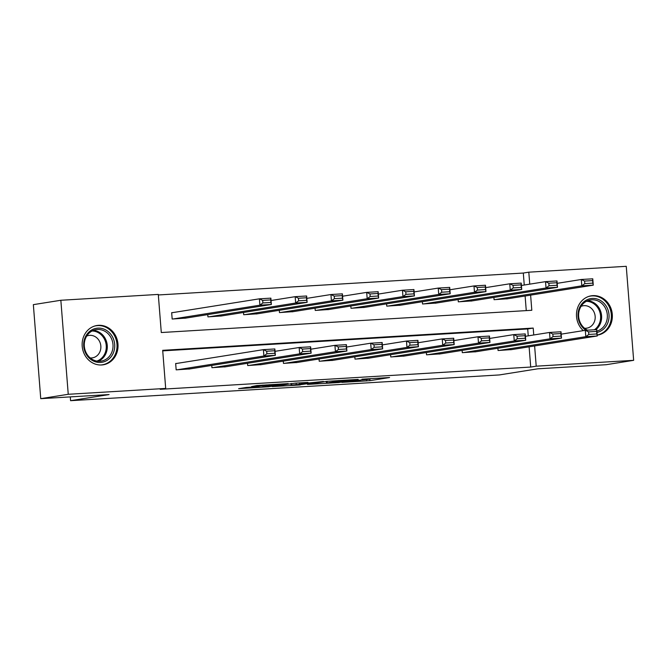 <?xml version="1.0" encoding="UTF-8"?>
<svg xmlns="http://www.w3.org/2000/svg" width="667" height="667" viewBox="0 0 667 667"><rect width="100%" height="100%" fill="white"/><g stroke="black" fill="none" stroke-linecap="round" stroke-linejoin="round"><path stroke-width="1" d="M341.846 382.391L369.91 380.674L389.586 377.522L361.923 379.198L370.377 378.956L367.967 379.415L351.884 380.799L360.33 380.557L357.929 381.007L341.846 382.391M98.524 325.329A19.893 17.901 -99 0 1 117.884 343.197A19.893 17.901 -99 0 1 103.21 364.799A19.893 17.901 -99 0 1 101.642 364.966A19.893 17.901 -99 0 1 82.283 347.09A19.893 17.901 -99 0 1 96.957 325.496A19.893 17.901 -99 0 1 98.524 325.329M583.3 330.632A19.893 17.901 -99 0 1 577.005 309.988A19.893 17.901 -99 0 1 591.287 295.806A19.893 17.901 -99 0 1 592.855 295.639A19.893 17.901 -99 0 1 612.206 313.515A19.893 17.901 -99 0 1 597.54 335.109A19.893 17.901 -99 0 1 597.198 335.159M246.248 387.452L238.636 388.669L268.518 386.768L288.202 383.608L256.895 385.534L251.484 386.627L282.141 384.225L261.197 387.152L255.995 387.31L259.029 386.752L257.612 386.777L246.248 387.452M524.254 285.026L523.303 273.045L528.806 272.169L626.255 266.316L633.65 360.33L606.153 364.707L537.827 368.809L499.333 374.937L70.577 400.684L109.071 394.564L40.745 398.666L68.242 394.289L60.847 300.267L158.287 294.422L161.289 332.533L531.807 310.28L530.615 295.122M633.65 360.33L536.21 366.183L534.617 345.948M533.75 334.976L533.208 328.072L162.69 350.325L165.691 388.436L160.188 389.311L530.707 367.058L536.21 366.183M165.691 388.436L68.242 394.289M307.454 384.425L338.511 382.558L358.187 379.406L326.888 381.332L307.454 384.425M300.183 384.967L272.211 386.593L295.223 383.133L308.004 382.424L301.05 383.775L323.445 381.474L300.167 384.726M70.285 396.89L70.577 400.684M530.707 367.058L529.114 346.823M528.247 335.851L527.705 328.948L162.731 350.867M511.822 349.575L498.074 350.508L497.899 348.249M476.055 351.717L462.306 352.66L462.131 350.392M440.287 353.869L426.538 354.811L426.363 352.543M404.519 356.02L390.77 356.953L390.595 354.686M368.751 358.162L355.002 359.104L354.827 356.837M332.983 360.313L319.235 361.247L319.059 358.988M297.215 362.464L283.467 363.398L283.292 361.13M261.447 364.607L247.699 365.549L247.524 363.282M225.679 366.758L211.931 367.692L211.756 365.433M176.813 363.423L175.663 363.49L176.163 369.843L189.912 368.901M523.303 273.045L158.329 294.964M526.263 310.614L525.112 295.998M507.82 298.749L494.072 299.691L493.897 297.424M472.053 300.9L458.304 301.834L458.129 299.575M436.285 303.043L422.536 303.985L422.361 301.717M400.517 305.194L386.768 306.136L386.593 303.869M364.749 307.345L351 308.279L350.825 306.02M328.981 309.488L315.241 310.43L315.057 308.162M293.213 311.639L279.473 312.581L279.29 310.313M257.445 313.79L243.705 314.724L243.522 312.464M221.686 315.933L207.937 316.875L207.754 314.607M172.811 312.598L171.669 312.673L172.169 319.026L185.918 318.084M40.745 398.666L33.35 304.644L60.847 300.267M529.748 284.15L528.806 272.169M527.705 328.948L533.208 328.072M334.217 382.775L353.777 379.806L338.869 380.999L326.421 383.05L334.217 382.775M291.696 385.042L308.496 383.533L291.696 385.042L291.579 383.483M495.222 299.616L581.799 285.843L581.299 279.49L592.763 278.806L593.263 285.159L506.687 298.933M557.187 283.333L581.299 279.49L584.6 281.065L584.801 283.608L592.83 283.125L592.63 280.582L584.6 281.065M592.83 283.125L593.263 285.159L581.799 285.843L584.801 283.608M592.63 280.582L592.763 278.806M499.224 350.442L585.801 336.668L585.301 330.315L561.189 334.15M588.602 331.891L585.301 330.315L596.765 329.623L597.265 335.976L585.801 336.668L588.803 334.434L596.823 333.95L596.623 331.407L588.602 331.891L588.803 334.434M510.689 349.75L597.265 335.976L596.823 333.95M596.765 329.623L596.623 331.407M585.901 330.273A17.217 15.491 -99 0 1 580.807 324.979A17.217 15.491 -99 0 1 584.625 301.209A17.217 15.491 -99 0 1 606.261 306.22A17.217 15.491 -99 0 1 596.99 332.458M596.882 331.124A15.941 14.34 81 0 0 604.769 307.003A15.941 14.34 81 0 0 590.478 299.942A15.941 14.34 81 0 0 581.199 324.37A15.941 14.34 81 0 0 587.494 330.182M584.55 328.256A11.347 10.213 81 0 0 586.735 328.172A11.347 10.213 81 0 0 593.347 310.78A11.347 10.213 81 0 0 583.166 305.753A11.347 10.213 81 0 0 581.065 306.353M597.19 335.026A19.768 17.784 81 0 0 608.146 304.827A19.768 17.784 81 0 0 590.428 296.073A19.768 17.784 81 0 0 588.611 296.473M97.857 328.131A17.217 15.491 -99 0 1 114.682 344.355A17.217 15.491 -99 0 1 100.55 362.439A17.217 15.491 -99 0 1 83.725 346.215A17.217 15.491 -99 0 1 97.857 328.131M99.908 361.256A15.941 14.34 81 0 0 101.159 361.114A15.941 14.34 81 0 0 112.915 343.813A15.941 14.34 81 0 0 97.407 329.49A15.941 14.34 81 0 0 96.148 329.631A15.941 14.34 81 0 0 84.392 346.932A15.941 14.34 81 0 0 99.908 361.256M90.22 357.946A11.347 10.213 81 0 0 91.512 357.962A11.347 10.213 81 0 0 92.413 357.862A11.347 10.213 81 0 0 100.784 345.539A11.347 10.213 81 0 0 89.737 335.343A11.347 10.213 81 0 0 88.844 335.443A11.347 10.213 81 0 0 86.735 336.043M100.467 364.991A19.768 17.784 81 0 0 100.75 364.982A19.768 17.784 81 0 0 102.309 364.807A19.768 17.784 81 0 0 116.892 343.355A19.768 17.784 81 0 0 97.657 325.596A19.768 17.784 81 0 0 96.098 325.763A19.768 17.784 81 0 0 94.289 326.163M459.455 301.767L546.031 287.994L545.531 281.641L556.995 280.949L557.495 287.302L470.919 301.084M521.419 285.476L545.531 281.641L548.833 283.217L549.033 285.759L557.062 285.276L556.862 282.733L548.833 283.217M557.062 285.276L557.495 287.302L546.031 287.994L549.033 285.759M556.862 282.733L556.995 280.949M423.687 303.919L510.263 290.145L509.763 283.792L521.227 283.1L521.727 289.453L435.151 303.227M485.651 287.627L509.763 283.792L513.065 285.368L513.265 287.902L521.294 287.419L521.094 284.884L513.065 285.368M521.294 287.419L521.727 289.453L510.263 290.145L513.265 287.902M521.094 284.884L521.227 283.1M463.457 352.593L550.033 338.811L549.533 332.458L525.421 336.301M552.835 334.034L549.533 332.458L560.997 331.774L561.497 338.127L550.033 338.811L553.035 336.577L561.055 336.093L560.855 333.558L552.835 334.034L553.035 336.577M474.921 351.901L561.497 338.127L561.055 336.093M560.997 331.774L560.855 333.558M427.689 354.736L514.265 340.962L513.765 334.609L489.653 338.444M517.067 336.185L513.765 334.609L525.229 333.925L525.729 340.27L514.265 340.962L517.267 338.728L525.288 338.244L525.087 335.701L517.067 336.185L517.267 338.728M439.153 354.052L525.729 340.27L525.288 338.244M525.229 333.925L525.087 335.701M387.919 306.061L474.495 292.288L473.995 285.935L485.459 285.251L485.96 291.604L399.383 305.378M449.883 289.77L473.995 285.935L477.297 287.51L477.497 290.053L485.526 289.57L485.326 287.027L477.297 287.51M485.526 289.57L485.96 291.604L474.495 292.288L477.497 290.053M485.326 287.027L485.459 285.251M352.151 308.212L438.728 294.439L438.227 288.086L449.691 287.394L450.192 293.747L363.615 307.52M414.115 291.921L438.227 288.086L441.529 289.661L441.729 292.204L449.758 291.721L449.558 289.178L441.529 289.661M449.758 291.721L450.192 293.747L438.728 294.439L441.729 292.204M449.558 289.178L449.691 287.394M316.383 310.363L402.96 296.582L402.459 290.237L413.924 289.545L414.424 295.898L327.847 309.671M378.347 294.072L402.459 290.237L405.761 291.804L405.961 294.347L413.99 293.864L413.79 291.329L405.761 291.804M413.99 293.864L414.424 295.898L402.96 296.582L405.961 294.347M413.79 291.329L413.924 289.545M391.921 356.887L478.497 343.113L477.997 336.76L453.885 340.595M481.299 338.336L477.997 336.76L489.461 336.068L489.962 342.421L478.497 343.113L481.499 340.87L489.52 340.395L489.32 337.852L481.299 338.336L481.499 340.87M403.385 356.195L489.962 342.421L489.52 340.395M489.461 336.068L489.32 337.852M356.153 359.038L442.73 345.256L442.229 338.903L418.117 342.746M445.531 340.478L442.229 338.903L453.693 338.219L454.194 344.572L442.73 345.256L445.731 343.021L453.752 342.538L453.552 340.003L445.531 340.478L445.731 343.021M367.617 358.346L454.194 344.572L453.752 342.538M453.693 338.219L453.552 340.003M320.385 361.18L406.962 347.407L406.461 341.054L382.349 344.889M409.763 342.63L406.461 341.054L417.926 340.362L418.426 346.715L406.962 347.407L409.963 345.173L417.984 344.689L417.784 342.146L409.763 342.63L409.963 345.173M331.849 360.497L418.426 346.715L417.984 344.689M417.926 340.362L417.784 342.146M284.617 363.332L371.194 349.558L370.694 343.205L346.582 347.04M373.995 344.781L370.694 343.205L382.158 342.513L382.658 348.866L371.194 349.558L374.195 347.315L382.216 346.84L382.016 344.297L373.995 344.781L374.195 347.315M296.081 362.64L382.658 348.866L382.216 346.84M382.158 342.513L382.016 344.297M248.849 365.474L335.426 351.701L334.926 345.348L310.814 349.191M338.227 346.923L334.926 345.348L346.39 344.664L346.89 351.017L335.426 351.701L338.427 349.466L346.448 348.983L346.248 346.44L338.227 346.923L338.427 349.466M260.313 364.791L346.89 351.017L346.448 348.983M346.39 344.664L346.248 346.44M213.081 367.625L299.658 353.852L299.158 347.499L275.046 351.334M302.459 349.074L299.158 347.499L310.622 346.807L311.122 353.16L299.658 353.852L302.66 351.617L310.68 351.134L310.48 348.591L302.459 349.074L302.66 351.617M224.546 366.942L311.122 353.16L310.68 351.134M310.622 346.807L310.48 348.591M280.615 312.506L367.192 298.733L366.692 292.379L378.156 291.696L378.656 298.049L292.079 311.822M342.58 296.215L366.692 292.379L369.993 293.955L370.193 296.498L378.222 296.015L378.022 293.472L369.993 293.955M378.222 296.015L378.656 298.049L367.192 298.733L370.193 296.498M378.022 293.472L378.156 291.696M244.847 314.657L331.424 300.884L330.932 294.531L342.396 293.839L342.888 300.192L256.311 313.965M306.812 298.366L330.932 294.531L334.225 296.106L334.425 298.649L342.454 298.166L342.254 295.623L334.225 296.106M342.454 298.166L342.888 300.192L331.424 300.884L334.425 298.649M342.254 295.623L342.396 293.839M209.079 316.808L295.664 303.026L295.164 296.673L306.628 295.99L307.12 302.343L220.544 316.116M271.044 300.517L295.164 296.673L298.457 298.249L298.658 300.792L306.687 300.308L306.487 297.774L298.457 298.249M306.687 300.308L307.12 302.343L295.664 303.026L298.658 300.792M306.487 297.774L306.628 295.99M173.312 318.951L259.897 305.178L259.396 298.824L270.86 298.141L271.361 304.486L184.776 318.267M171.677 312.781L259.396 298.824L262.69 300.4L262.89 302.943L270.919 302.459L270.719 299.917L262.69 300.4M270.919 302.459L271.361 304.486L259.897 305.178L262.89 302.943M270.719 299.917L270.86 298.141M177.314 369.776L263.89 356.003L263.39 349.65L175.671 363.607M266.692 351.226L263.39 349.65L274.854 348.958L275.354 355.311L263.89 356.003L266.892 353.76L274.912 353.277L274.721 350.742L266.692 351.226L266.892 353.76M188.778 369.084L275.354 355.311L274.912 353.277M274.854 348.958L274.721 350.742M369.785 379.123L369.91 380.674M366.466 379.615L366.575 380.982M338.828 380.507L338.869 380.999M327.088 381.307L327.205 382.858M299.808 382.858L299.875 383.733M299.45 382.875L299.541 384.017M296.106 383.075L296.206 384.325M269.41 384.684L269.443 385.117M266.116 384.876L266.175 385.634M262.781 385.076L262.848 385.943M587.66 300.725A15.941 14.34 -99 0 1 599.041 307.912A15.941 14.34 -99 0 1 595.814 329.681M594.414 329.765A15.416 13.874 81 0 0 598.107 308.279A15.416 13.874 81 0 0 586.418 301.301M93.338 330.407A15.941 14.34 -99 0 1 107.087 344.03A15.941 14.34 -99 0 1 98.241 361.247M96.882 361.08A15.416 13.874 81 0 0 106.078 344.189A15.416 13.874 81 0 0 92.088 330.99M326.296 381.432L326.421 383.05M299.558 382.866L299.633 383.8M290.92 383.592L291.045 385.201M255.961 386.868L255.995 387.31M590.428 296.073L589.311 296.256M96.098 325.763L94.981 325.938M102.309 364.807L101.192 364.991"/></g></svg>
